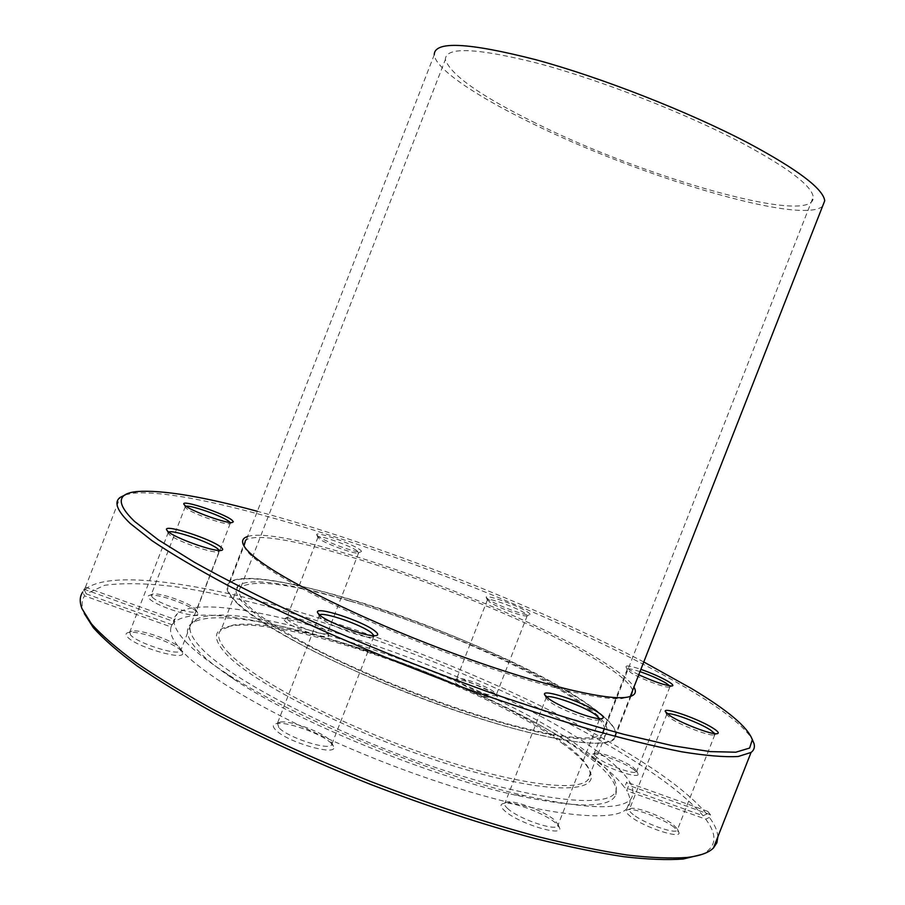 <?xml version="1.0" encoding="UTF-8"?>
<svg xmlns="http://www.w3.org/2000/svg" width="905" height="905" viewBox="0 0 905 905"><rect width="100%" height="100%" fill="white"/><g stroke="black" fill="none" stroke-linecap="round" stroke-linejoin="round"><path stroke-width="0.68" stroke-dasharray="4.53 3.39" d="M535.522 123.069C480.397 95.885 450.351 74.685 445.373 59.492C445.52 46.291 477.365 47.829 540.93 64.097C602.73 80.896 684.893 113.102 740.822 142.424C787.52 167.414 811.672 185.593 813.256 196.962C815.835 226.929 644.914 177.878 535.522 123.069M349.681 601.022C291.003 583.849 254.746 579.189 240.911 587.051C232.155 596.893 256.5 617.255 313.945 648.15C370.45 677.46 452.172 709.158 512.818 725.29C563.804 738.401 593.737 741.319 602.617 734.034C624.857 713.762 466.72 634.484 349.681 601.022M518.882 729.916C572.695 743.684 604.246 746.716 613.556 739C636.871 717.213 469.367 633.409 345.653 597.945C287.654 580.727 240.04 573.499 229.61 582.967C220.243 593.363 246.092 614.993 307.157 647.867C367.294 679.078 454.502 712.857 518.882 729.916M822.543 206.329C800.427 225.255 637.561 175.864 530.454 122.594C475.815 95.907 435.588 68.893 434.23 54.82L229.61 582.967M247.619 536.495C287.236 524.063 517.999 607.074 603.827 662.245C619.891 672.336 629.937 680.605 633.93 687.065M632.663 690.289C630.14 683.694 619.891 674.723 601.916 663.399C515.002 607.176 276.885 522.502 246.364 539.742M243.999 545.964C245.142 549.527 249.226 554.154 256.228 559.856C282.699 581.576 359.093 619.631 441.776 650.876C524.481 682.155 597.832 700.821 622.097 698.524L630.219 696.545L613.556 739M563.804 744.464C489.854 688.388 289.17 615.886 230.877 626.034C212.901 628.964 211.702 638.692 227.313 655.22C255.81 684.78 355.914 735.12 448.36 764.295C540.919 793.674 598.544 794.488 590.637 773.074C587.922 765.223 578.985 755.686 563.804 744.464M229.666 653.919C218.942 643.003 216.057 635.039 221.035 630.05L233.015 625.095C290.573 615.095 489.82 687.099 563.091 742.553C578.125 753.65 586.972 763.073 589.641 770.811C590.818 774.544 590.196 777.633 587.775 780.087C576.304 792.723 509.164 783.345 424.038 753.616C338.979 724.011 255.73 680.47 229.666 653.919M238.796 604.845C227.483 594.415 224.225 587.062 229.044 582.763C256.884 558.215 499.967 642.527 586.327 703.162C611.135 720.052 620.4 732.088 614.099 739.249C602.99 750.29 533.305 738.299 443.823 706.5C354.409 674.813 266.5 630.434 238.796 604.845M247.721 607.368C236.657 597.277 233.445 590.162 238.094 586.021C264.203 562.48 497.377 643.331 579.302 701.171C602.651 717.145 611.339 728.514 605.355 735.267C594.709 745.799 528.35 734.328 443.348 704.158C358.414 674.089 274.577 631.905 247.721 607.368M667.324 713.853L666.68 714.712L671.103 718.661C681.318 725.459 708.377 735.844 713.74 735.007L714.826 734.713L714.882 733.661M674.01 827.147C663.139 818.787 635.649 808.21 628.319 809.579C624.733 810.19 625.479 812.509 630.547 816.525C644.077 827.43 682.483 839.863 678.829 832.238L674.01 827.147M633.364 814.692C629.88 812 628.613 810.111 629.586 809.025L631.294 808.369C637.957 807.136 663.116 816.819 673.037 824.432L677.438 829.059L677.189 830.371C674.791 834.286 644.202 823.358 633.364 814.692M638.749 674.779L629.891 670.073L625.943 666.702C626.124 665.186 631.102 666.069 640.887 669.349M639.993 671.623C632.844 669.27 628.636 668.41 627.335 669.055L630.796 672.619C639.778 678.422 664.813 687.924 669.1 687.155L669.87 686.94L669.666 685.854M633.998 769.736C624.405 762.61 598.725 752.903 592.752 754.137C590.094 754.623 590.795 756.388 594.834 759.453C606.474 768.447 640.978 779.827 637.946 773.718L633.998 769.736M597.368 757.858C594.54 755.777 593.488 754.317 594.212 753.503L595.433 753.028C600.863 751.908 624.348 760.8 633.104 767.282L636.701 770.902L636.532 771.841C634.699 775.053 606.814 765.121 597.368 757.858M488.892 599.811L486.211 597.436C484.401 593.68 516.936 605.038 527.038 611.656C530.047 613.556 530.749 614.619 529.154 614.823C524.9 615.694 497.128 605.343 488.892 599.811M524.674 613.036C516.167 607.447 488.926 597.639 487.501 599.664L489.831 602.244C497.354 607.323 522.649 616.746 526.574 615.943L527.208 615.751L524.674 613.036M494.797 694.146C486.732 687.857 460.645 678.23 455.091 679.519C452.986 679.915 453.371 681.227 456.233 683.479C465.849 691.307 500.375 702.552 497.479 696.974L494.797 694.146M458.677 682.031L456.584 678.852L457.602 678.433C462.647 677.268 486.517 686.069 493.881 691.805L496.178 695.142C494.571 698.174 466.528 688.388 458.677 682.031M318.447 536.518L316.739 534.821C314.736 530.771 350.891 543.136 359.511 549.403C361.672 550.896 362.023 551.733 360.575 551.926C355.959 552.921 325.336 541.733 318.447 536.518M357.011 550.772C349.783 545.477 319.623 534.832 318.062 537.05L319.499 539.029C325.8 543.803 353.708 553.996 357.95 553.079L358.629 552.876L357.011 550.772M326.977 633.127C320.178 627.052 291.41 616.724 285.335 618.206C283.412 618.567 283.457 619.642 285.482 621.43C293.503 628.998 331.886 641.113 328.673 635.129L326.977 633.127M288.062 620.004L286.828 617.515L287.903 617.074C293.424 615.728 319.748 625.185 325.936 630.706L327.339 633.342C325.619 636.645 294.566 626.136 288.062 620.004M186 506.257L185.197 507.038L186.283 508.305C191.815 513.339 224.044 524.9 229.338 523.78L230.221 523.509L230.085 522.457M196.521 611.588C190.491 605.038 157.459 593.431 149.891 595.252C147.741 595.648 147.481 596.723 149.11 598.465C156.226 606.803 201.691 620.479 197.686 613.171L196.521 611.588M152.017 596.915L151.293 594.596L152.707 594.008C159.574 592.356 189.801 602.968 195.299 608.929L196.181 611.429C194.009 615.479 157.674 603.59 152.017 596.915M168.669 532.05L168.115 533.034L169.258 534.482C175.197 540.421 210.978 553.215 217.811 551.88L219.089 551.496L219.236 550.478M181.124 650.774C174.642 642.991 138.352 630.265 128.725 632.448C125.829 632.98 125.297 634.36 127.153 636.6C134.947 646.871 187.369 661.894 182.335 652.55L181.124 650.774M130.467 634.824L129.822 631.905L131.87 631.057C140.603 629.077 173.828 640.729 179.733 647.81L180.83 649.417L180.581 650.955C177.629 656.057 136.531 642.889 130.467 634.824M319.556 614.981L319.171 616.067L321.264 618.545C329.307 625.672 364.353 638.534 372.057 637.211L373.72 636.713L374.048 635.729M331.264 743.333C322.587 734.193 287.371 721.375 276.794 723.548C272.756 724.26 272.281 726.296 275.369 729.668C286.195 742.1 338.9 757.146 333.504 746.433L331.264 743.333M278.864 727.665L277.473 723.163L280.109 722.1C289.724 720.131 321.965 731.862 329.873 740.188L331.92 743.005L331.569 744.996C328.04 750.664 287.258 737.304 278.864 727.665M546.552 697.076L546.111 698.106L549.889 701.907C560.003 709.418 590.931 721.172 597.809 720.12L599.336 719.69L599.642 718.694M555.41 822.826C544.629 813.459 513.52 801.615 504.187 803.323C499.809 804.07 500.001 806.593 504.775 810.903C518.441 823.55 564.154 837.476 559.505 827.713L555.41 822.826M508.022 808.878C504.888 806.14 503.893 804.149 505.024 802.916L507.434 801.977C515.907 800.427 544.403 811.276 554.233 819.794L557.966 824.24L557.616 826.095C554.437 831.095 518.757 818.742 508.022 808.878M125.354 494.797L133.488 493.18C177.165 489.345 284.487 517.784 394.161 557.118C504.357 596.825 619.721 648.014 692.619 691.68C724.464 710.832 744.317 726.67 752.179 739.193M583.68 753.13C492.331 684.259 242.201 597.436 193.998 622.018C183.839 627.233 185.446 637.075 198.84 651.543C206.781 659.836 218.716 669.225 234.655 679.734C296.591 721.409 427.07 775.359 514.56 794.918C576.643 808.369 610.423 808.301 615.898 794.692C618.488 784.612 607.753 770.755 583.68 753.13M583.929 749.793C493.033 681.601 244.045 595.083 196.453 619.212C186.407 624.337 188.07 634.043 201.442 648.353C230.685 679.61 332.893 732.892 434.853 767.304C536.891 801.864 610.739 809.036 615.988 790.846C618.567 780.936 607.877 767.248 583.929 749.793M185.729 641.758C194.077 650.525 206.77 660.514 223.818 671.736C289.973 716.285 431.64 774.85 525.635 795.891C584.687 808.912 619.608 810.179 630.389 799.692C638.534 789.149 627.482 772.994 597.232 751.218C495.159 675.368 214.202 579.766 176.95 614.122C171.09 619.948 174.02 629.156 185.729 641.758M84.312 613.59L83.86 612.481C81.326 605.784 81.563 600.241 84.595 595.863L171.09 626.961C169.145 632.889 172.832 640.91 182.131 651.046C211.487 683.603 314.261 738.706 421.538 776.185C528.871 813.787 612.775 824.726 626.894 808.584C631.136 804.092 631.057 798.142 626.656 790.732L628.771 785.348L626.656 782.158L624.552 787.508C618.409 779.047 608.262 769.623 594.087 759.25C492.365 682.528 211.295 587.266 173.579 622.821L172.086 624.755L174.235 619.19L171.09 626.961M717.869 836.729C717.563 831.039 714.735 824.602 709.396 817.43L710.448 814.749L707.8 811.389L706.76 814.048C696.477 801.74 680.99 788.357 660.311 773.899C584.257 721.262 458.337 663.829 340.472 624.88C223.456 586.406 110.761 566.338 84.403 590.026L85.432 587.266L82.774 591.994L84.595 595.863M84.403 590.026L86.213 593.861L104.539 585.297C123.137 582.763 146.768 583.239 175.423 586.712C235.82 595.841 311.671 616.905 388.562 644.609C522.219 693.422 659.179 764.205 703.106 815.767L624.552 787.508M86.213 593.861L172.086 624.755M706.76 814.048L703.106 815.767M709.396 817.43L705.719 819.161L626.656 790.732M705.719 819.161C717.801 835.326 716.556 847.08 701.986 854.411M643.783 661.962C534.742 605.174 376.061 543.305 257.371 511.314M85.489 587.221L174.235 619.19M83.86 589.166L173.251 621.35M710.448 814.749L628.771 785.348M707.8 811.389L626.656 782.158M240.911 587.051L445.373 59.492M602.617 734.034L813.256 196.962M233.015 625.095L230.877 626.034M245.493 540.319L229.044 582.763M238.094 586.021L221.035 630.05M666.68 714.712L665.469 711.964M631.294 808.369L628.319 809.579M627.188 669.53L625.943 666.702M595.433 753.028L592.752 754.137M487.365 600.06L486.211 597.436M457.602 678.433L455.091 679.519M317.938 537.468L316.739 534.821M287.903 617.074L285.335 618.206M185.197 507.038L183.987 504.447M152.707 594.008L149.891 595.252M168.115 533.034L166.78 530.206M131.87 631.057L128.725 632.448M319.171 616.067L317.825 613.126M280.109 722.1L276.794 723.548M546.111 698.106L544.821 695.187M507.434 801.977L504.187 803.323M185.355 506.495L151.293 594.596M318.062 537.05L286.828 617.515M487.501 599.664L456.584 678.852M627.335 669.055L594.212 753.503M666.894 714.045L629.586 809.025M546.416 697.155L505.024 802.916M319.488 615.038L277.473 723.163M168.341 532.242L129.822 631.905M196.453 619.212L193.998 622.018M514.56 794.918L525.635 795.891M234.655 679.734L223.818 671.736M83.86 612.481L81.948 608.613M173.579 622.821L176.95 614.122M85.432 587.266L120.094 497.445M626.894 808.584L630.389 799.692M615.988 790.846L615.898 794.692M219.089 551.496L180.581 650.955M373.72 636.713L331.569 744.996M599.336 719.69L557.616 826.095M714.826 734.713L677.189 830.371M669.87 686.94L636.532 771.841M527.208 615.751L496.178 695.142M358.629 552.876L327.339 633.342M230.221 523.509L196.181 611.429M137.187 491.539L133.488 493.18M557.966 824.24L559.505 827.713M597.809 720.12L601.214 718.694M331.92 743.005L333.504 746.433M372.057 637.211L375.507 635.695M180.83 649.417L182.335 652.55M217.811 551.88L221.035 550.455M196.351 610.377L197.686 613.171M229.338 523.78L232.212 522.513M327.486 632.527L328.673 635.129M357.95 553.079L360.575 551.926M496.325 694.373L497.479 696.974M526.574 615.943L529.154 614.823M636.701 770.902L637.946 773.718M669.1 687.155L671.872 686.001M677.438 829.059L678.829 832.238M713.74 735.007L716.839 733.74M605.355 735.267L587.775 780.087M631.079 695.99L614.099 739.249M589.641 770.811L590.637 773.074M622.097 698.524L624.416 697.551"/><path stroke-width="1.36" d="M434.23 54.82C434.287 40.793 468.111 42.411 535.703 59.685C601.497 77.559 689.146 111.96 748.469 143.137C797.701 169.563 823.131 188.76 824.738 200.74L822.543 206.329M633.93 687.065C637.505 693.117 634.337 696.612 624.416 697.551C600.038 699.825 526.043 680.945 442.534 649.349C359.036 617.798 281.908 579.415 255.244 557.604C248.015 551.733 243.886 547.005 242.857 543.419C241.94 540.07 243.524 537.762 247.619 536.495M246.364 539.742L245.493 540.319L243.999 545.964M670.107 715.81L665.277 711.522C663.071 706.477 698.875 718.966 712.97 728.118C718.299 731.512 719.588 733.389 716.839 733.74C711.013 734.634 681.295 723.242 670.107 715.81M714.882 733.661L710.244 729.86C699.09 722.62 671.205 712.201 667.324 713.853M640.887 669.349C651.973 673.275 661.204 677.393 668.58 681.68C672.8 684.293 673.897 685.73 671.872 686.001C665.198 685.504 654.157 681.759 638.749 674.779M669.666 685.854L666.125 683.196C659.1 679.101 650.39 675.243 639.993 671.623M185.039 505.533L183.851 504.164C181.419 499.209 223.999 513.373 231.94 520.092L233.366 521.755L232.212 522.513C226.465 523.724 191.079 511.02 185.039 505.533M230.085 522.457L229.123 521.563C222.981 516.325 190.865 504.911 186 506.257M167.832 531.359L166.588 529.787C163.613 523.475 212.302 539.256 221.159 547.378C223.264 549.154 223.218 550.183 221.035 550.455C213.603 551.903 174.314 537.83 167.832 531.359M219.236 550.478L217.969 549.052C210.956 542.57 173.059 529.459 168.669 532.05M319.838 615.219L317.553 612.538C314.442 605.366 363.063 621.147 374.964 631.057C378.403 633.772 378.584 635.321 375.507 635.695C367.125 637.12 328.639 622.991 319.838 615.219M374.048 635.729L371.616 632.946C361.977 624.88 323.142 611.441 319.556 614.981M548.69 698.728L544.561 694.588C541.857 688.128 584.098 702.382 598.578 712.721C603.692 716.296 604.574 718.287 601.214 718.694C593.725 719.826 559.754 706.918 548.69 698.728M599.642 718.694L595.456 714.645C583.759 706.262 550.002 694.101 546.552 697.076M257.371 511.314C202.335 496.404 162.278 489.82 137.187 491.539C116.903 493.44 115.987 503.372 134.438 521.337L158.318 539.832L194.405 562.277C224.293 578.974 259.294 596.746 299.408 615.581C363.957 644.779 431.21 671.748 501.166 696.477C545.794 711.59 586.791 724.238 624.19 734.43L672.743 745.743L710.176 751.603L735.788 752.213L749.612 748.05L752.327 739.724C747.858 727.19 727.597 710.142 691.567 688.581L643.783 661.962M752.179 739.193L754.057 743.661C754.985 747.281 753.989 750.211 751.059 752.451L738.186 756.49C724.724 757.281 705.911 755.72 681.737 751.795C654.564 746.444 622.866 738.661 586.644 728.434C548.294 716.873 507.66 703.411 464.729 688.049C378.098 656.091 291.387 618.341 226.963 584.947C196.713 568.702 171.724 553.951 152.017 540.704L130.241 523.486C117.118 510.906 113.725 502.23 120.094 497.445L125.354 494.797M701.986 854.411L683.309 859.003C667.494 860.214 647.573 859.445 623.568 856.673C597.334 852.702 567.797 846.65 534.934 838.505C482.919 824.602 427.895 806.479 369.873 784.137C312.168 761.082 259.837 737.089 212.856 712.167C183.67 695.99 158.386 680.56 137.017 665.876C118.103 651.826 103.555 639.111 93.362 627.719L84.312 613.59M82.774 591.994C79.685 596.361 79.414 601.893 81.948 608.613L91.484 623.884C101.733 635.31 116.406 648.093 135.49 662.222C157.074 677.008 182.606 692.563 212.098 708.875C259.577 734.023 312.485 758.254 370.835 781.558C429.513 804.16 485.125 822.498 537.672 836.571C570.851 844.829 600.671 850.972 627.12 855.01C651.317 857.827 671.374 858.641 687.28 857.442C700.006 855.904 708.728 852.748 713.434 847.996L716.907 842.793L717.869 836.729M824.738 200.74L630.208 696.556L631.079 695.99L632.663 690.289M243.92 545.715L242.857 543.419M317.825 613.126L317.553 612.538M544.821 695.187L544.561 694.588M752.327 739.724L754.057 743.661M713.434 847.996L751.059 752.451M683.309 859.003L687.28 857.442"/></g></svg>
